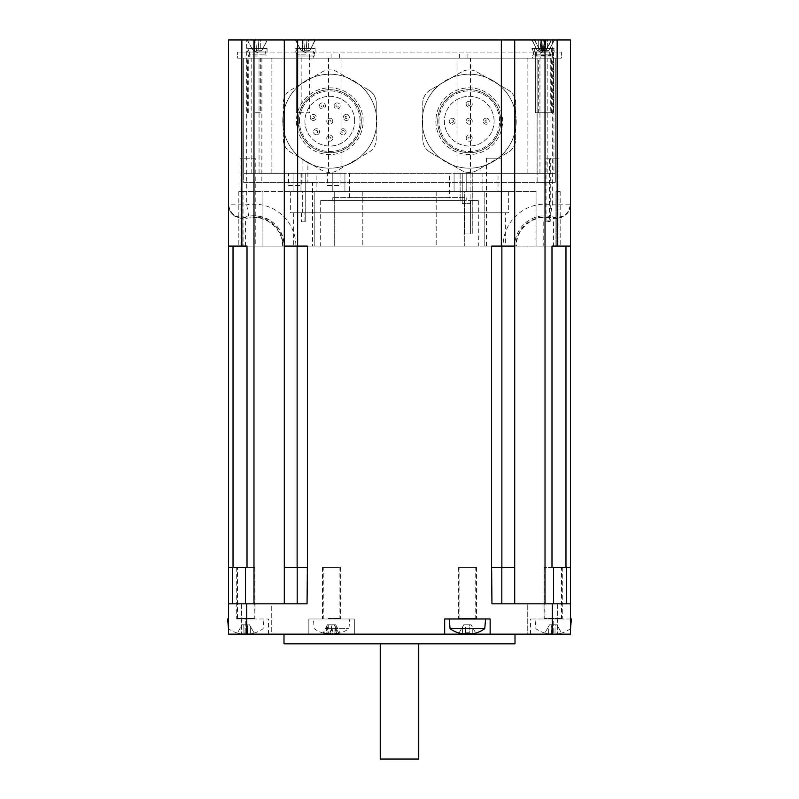 <?xml version="1.0" encoding="UTF-8"?>
<svg xmlns="http://www.w3.org/2000/svg" width="799" height="799" viewBox="0 0 799 799"><rect width="100%" height="100%" fill="white"/><g stroke="black" fill="none" stroke-linecap="round" stroke-linejoin="round"><path stroke-width="0.6" stroke-dasharray="4 3" d="M553.517 52.075L553.517 112.709L553.517 56.01L544.419 55.411L535.33 56.01L535.33 112.709L553.517 112.709L535.33 112.709L535.33 52.075L561.387 52.075L561.387 58.137L549.263 58.137L549.263 52.075L561.387 52.075L561.387 58.137L557.832 58.137L557.832 52.075M309.593 58.137L237.613 58.137L237.613 52.075L249.737 52.075L249.737 58.137L237.613 58.137L237.613 52.075L309.603 52.075L309.603 56.02L296.289 56.02L309.603 56.02L309.593 58.137L313.448 58.137L313.448 56.02L314.476 56.02L309.603 56.02L313.448 56.02L313.448 52.075L535.39 52.075L534.721 52.075L534.721 48.419L536.259 51.965L535.33 56.02L553.517 56.02L552.588 54.162L536.259 54.162L552.588 54.162L552.588 51.965L536.259 51.965L552.588 51.965L554.007 48.529L534.841 48.529L554.126 48.419L534.721 48.419L554.126 48.419L554.126 52.075L535.33 52.075M560.189 39.95L528.658 39.95L560.189 39.95M554.386 39.95L546.097 39.95L547.375 39.95L547.355 51.076L545.128 51.076L548.923 50.257L554.386 39.95L547.375 39.95L547.355 51.076L548.983 50.257L554.386 39.95M545.967 39.95L545.128 51.076L545.967 39.95L542.881 39.95L546.097 39.95L545.128 51.076L545.168 50.257L543.68 50.257L545.168 50.257L545.947 40.29L541.472 39.95L542.751 39.95L543.72 51.076L541.492 51.076L539.924 50.257L534.461 39.95L541.472 39.95L541.492 51.076L543.72 51.076L542.751 39.95L545.967 39.95M534.461 39.95L541.472 39.95L541.492 51.076L539.864 50.257L534.461 39.95M536.369 52.075L536.369 58.137L540.214 58.137L540.214 52.075M544.419 39.95C523.265 39.95 523.265 39.95 544.419 39.95C565.582 39.95 565.582 39.95 544.419 39.95M305.388 54.162L297.218 54.162L305.388 54.162M309.603 56.02L309.603 112.709L296.289 112.709L301.173 112.709L301.173 56.02M309.603 52.075L296.289 52.075L296.289 112.709L296.289 56.02L297.218 51.965L313.548 51.965L297.218 51.965L295.8 48.529L314.976 48.529L295.69 48.419L315.086 48.419L295.69 48.419L295.69 52.075L315.086 52.075L295.69 52.075M321.148 39.95L289.618 39.95L321.148 39.95M315.355 39.95L307.066 39.95L308.334 39.95L308.324 51.076L306.087 51.076L309.892 50.257L315.355 39.95L308.334 39.95L308.324 51.076L309.952 50.257L315.355 39.95M306.926 39.95L306.087 51.076L306.926 39.95L303.85 39.95L307.066 39.95L306.087 51.076L306.127 50.257L304.639 50.257L306.127 50.257L306.906 40.29L302.431 39.95L303.71 39.95L304.679 51.076L302.451 51.076L300.883 50.257L295.42 39.95L302.431 39.95L302.451 51.076L304.679 51.076L303.71 39.95L306.926 39.95M295.42 39.95L302.431 39.95L302.451 51.076L300.824 50.257L295.42 39.95M313.448 58.137L536.369 58.137M540.214 58.137L557.832 58.137M249.737 58.137L549.263 58.137M545.278 58.137L532.553 58.137L538.666 58.137L538.666 112.709L550.741 112.709L545.278 112.709L545.278 58.137L551.38 58.137L538.666 58.137M260.334 58.137L253.722 58.137L253.722 112.709L260.334 112.709L260.334 58.137L253.722 58.137M261.902 58.137L555.325 58.137L243.675 58.137L271.87 58.137L261.902 58.137L261.902 173.343L537.098 173.343L537.098 58.137M305.388 39.95C284.224 39.95 284.224 39.95 305.388 39.95C326.551 39.95 326.551 39.95 305.388 39.95M257.358 56.02L248.259 56.02L257.358 56.02M248.259 112.709L248.259 56.02L249.188 54.162L265.518 54.162L249.188 54.162L249.188 51.965L265.518 51.965L249.188 51.965L247.77 48.529L266.936 48.529L247.65 48.419L267.056 48.419L247.65 48.419L247.65 52.075L267.056 52.075L247.65 52.075M273.118 39.95L241.588 39.95L273.118 39.95M267.315 39.95L259.026 39.95L260.304 39.95L260.284 51.076L258.057 51.076L261.852 50.257L267.315 39.95L260.304 39.95L260.284 51.076L261.912 50.257L267.315 39.95M258.896 39.95L258.057 51.076L258.896 39.95L255.82 39.95L259.026 39.95L258.057 51.076L258.097 50.257L256.609 50.257L258.097 50.257L258.876 40.29L254.402 39.95L255.68 39.95L256.649 51.076L254.422 51.076L252.854 50.257L247.39 39.95L254.402 39.95L254.422 51.076L256.649 51.076L255.68 39.95L258.896 39.95M247.39 39.95L254.402 39.95L254.422 51.076L252.794 50.257L247.39 39.95M257.358 39.95C236.194 39.95 236.194 39.95 257.358 39.95C278.511 39.95 278.511 39.95 257.358 39.95M461.732 618.985L485.602 618.985L461.732 618.985M472.259 626.915L471.05 624.808L469.482 624.808L469.223 626.915L469.482 624.808L471.05 624.808L475.775 633.008L472.259 626.915L472.259 633.817L472.259 626.915M472.259 633.817L469.223 633.817L469.223 626.915L469.223 633.008A28.914 25.039 -0 0 1 465.587 633.008L465.587 633.817L464.748 634.016M484.753 628.693L450.067 628.693M459.035 633.008L463.77 624.808L465.338 624.808L465.587 633.008L465.338 624.808L463.77 624.808L459.016 633.058M465.338 624.808L469.482 624.808L465.338 624.808M465.587 633.008L465.587 626.915L465.587 633.008M444.673 634.146L444.673 618.985L490.147 618.985L490.147 634.146M571.395 618.985L530.466 618.985L570.486 618.985L570.486 634.146L354.327 634.146L354.327 618.985L308.853 618.985L308.853 634.146L308.853 618.985L354.327 618.985L354.327 634.146L228.514 634.146L228.514 603.834L307.056 603.834L228.514 603.834L307.056 603.834L307.056 567.45L297.128 567.45L307.405 567.45L284.294 567.45L284.294 603.834M558.052 626.915L556.843 624.808L555.275 624.808L555.025 626.915L555.275 624.808L556.843 624.808L561.567 633.008A29.683 29.683 0 0 1 558.052 633.817L555.025 633.817L555.025 626.915L555.025 633.817L558.052 633.817A29.683 29.683 0 0 0 561.567 633.008L558.052 626.915L558.052 633.817L558.052 626.915M555.025 633.008L555.025 626.915L555.025 633.008A28.914 25.039 -0 0 1 551.38 633.008L551.38 633.817L548.354 633.817L551.38 633.817L551.38 633.008A28.914 25.039 0 0 0 555.025 633.008M570.546 628.693L570.486 628.693A29.743 29.743 0 0 1 561.597 633.058M548.354 633.817A29.683 29.683 0 0 1 544.838 633.008L544.838 633.008A29.683 29.683 0 0 0 548.354 633.817L548.354 626.915L549.562 624.808L544.838 633.008L548.354 626.915L548.354 633.817M551.38 626.915L551.13 624.808L549.562 624.808L551.13 624.808L551.38 633.817L551.38 626.915M551.13 624.808L555.275 624.808L551.13 624.808M544.808 633.058A29.743 29.743 0 0 1 535.859 628.693L535.01 618.985M514.706 603.834L514.706 567.45L491.944 567.45L491.944 603.834L514.706 603.834L514.706 567.45L491.595 567.45L514.706 567.45L514.706 603.834L570.486 603.834L491.944 603.834L570.486 603.834L570.486 634.146L530.466 634.146L570.486 634.146L570.486 618.985M515.005 643.844L283.995 643.844M418.746 643.844L380.254 643.844L418.746 643.844M515.005 634.146L283.995 634.146L515.005 634.146M256.589 603.834L241.428 603.834L256.589 603.834M256.589 634.146L241.428 634.146L256.589 634.146M271.75 603.834L241.428 603.834L271.75 603.834L271.75 634.146L241.428 634.146L271.75 634.146L271.75 603.834M527.25 603.834L557.572 603.834L527.25 603.834L527.25 634.146L557.572 634.146L527.25 634.146L557.572 634.146L527.25 634.146L527.25 603.834L557.572 603.834L527.25 603.834M228.514 634.146L268.534 634.146L228.514 634.146L228.514 618.985L228.514 634.146M245.792 618.985L268.534 618.985L236.704 618.985L254.891 618.985L245.792 618.985L245.792 634.146L245.792 618.985M228.514 603.834L228.514 567.45L247.011 567.45L245.493 567.45L245.493 603.834M245.493 567.45L232.599 567.45L232.599 603.834M566.401 603.834L566.401 567.45L553.507 567.45L553.507 603.834M553.507 567.45L570.486 567.45L570.486 603.834M566.401 567.45L551.989 567.45L551.989 246.102L545.018 246.102L570.486 246.102L551.989 246.102L570.486 246.102L570.486 204.804A13.343 13.134 180 0 1 553.437 217.418L553.437 246.102M282.576 246.102C283.136 228.953 265.807 214.412 249.018 217.937C243.975 218.407 245.103 219.036 238.751 217.927C238.152 218.377 228.424 214.162 228.514 204.804L228.514 39.95L246.711 39.95L246.711 204.804L248.928 217.418A29.124 29.124 0 0 1 283.106 246.102L295.92 246.102A41.938 41.938 0 0 0 246.711 204.804L228.514 204.804L228.514 204.164L228.514 246.102L253.982 246.102L247.011 246.102L247.011 567.45L232.599 567.45M418.746 759.05L380.254 759.05M284.294 567.45L284.294 246.102L284.294 567.45L297.128 567.45L284.294 567.45L284.294 246.102L297.128 246.102L283.106 246.102M312.559 246.102L297.398 246.102L312.559 246.102L312.559 182.432L297.398 182.432L302.092 182.432L302.092 159.161A46.991 46.991 0 0 1 305.418 81.009A46.991 46.991 0 0 1 376.239 114.227L376.239 103.121A15.161 15.161 0 0 0 368.669 89.987L359.041 84.434A46.991 46.991 0 0 0 346.976 77.473L337.348 71.91A15.161 15.161 0 0 0 322.197 71.91L312.569 77.473A46.991 46.991 0 0 0 300.504 84.434L290.886 89.987A15.161 15.161 0 0 0 283.305 103.121L283.305 114.227A46.991 46.991 0 0 0 283.305 128.17L283.305 139.276A15.161 15.161 0 0 0 290.886 152.399L300.504 157.962A46.991 46.991 0 0 0 312.569 164.924L322.197 170.477A15.161 15.161 0 0 0 337.348 170.477L346.976 164.924A46.991 46.991 0 0 0 359.041 157.962L368.669 152.399A15.161 15.161 0 0 0 376.239 139.276L376.239 128.17A46.991 46.991 0 0 0 376.239 114.227A46.991 46.991 0 0 1 307.875 162.776L307.875 182.432L555.325 182.432L555.325 58.137L555.325 182.432L537.138 182.432L537.138 173.343L553.937 173.343L553.937 58.137M514.706 567.45L514.706 246.102L514.706 567.45L514.706 246.102L501.872 246.102L514.706 246.102L514.706 39.95M501.872 246.102L491.595 246.102L501.872 246.102L501.872 567.45M295.92 246.102L307.405 246.102L297.128 246.102L307.405 246.102L307.405 567.45M555.934 246.102L238.821 246.102L555.934 246.102L555.934 191.53L560.179 191.53L555.934 191.53L555.934 246.102M505.308 246.102L293.692 246.102L505.308 246.102L505.308 212.754L304.908 212.754L505.308 212.754M478.321 246.102L320.679 246.102L478.321 246.102L478.321 200.629L470.601 200.629L470.601 233.977L470.601 200.629L460.134 200.629L478.321 200.629M246.711 39.95L570.486 39.95L570.486 204.804L552.289 204.804L549.982 217.937L550.072 217.418L553.437 217.418M491.595 567.45L491.595 246.102L515.894 246.102A29.124 29.124 0 0 1 550.072 217.418M515.894 246.102L514.706 246.102A30.312 30.312 0 0 1 545.018 215.78L553.437 216.978C563.335 218.317 569.018 214.052 570.486 204.164M228.514 204.804A13.343 13.134 -0 0 0 245.563 217.418L248.928 217.418M245.563 246.102L245.563 217.418M253.982 603.834L253.982 246.102L284.294 246.102A30.312 30.312 0 0 0 253.982 215.78C272.399 217.578 282.506 227.685 284.294 246.102L284.294 39.95M536.059 191.53L484.174 191.53L536.059 191.53L536.059 246.102L536.059 191.53M464.299 191.53L484.174 191.53L484.174 246.102L484.174 191.53L436.184 191.53L464.299 191.53L464.299 246.102L464.299 191.53M362.816 191.53L436.184 191.53L334.701 191.53L362.816 191.53L362.816 246.102L362.816 191.53M314.826 191.53L334.701 191.53L334.701 246.102L334.701 191.53L262.941 191.53L314.826 191.53L314.826 246.102L314.826 191.53M243.066 191.53L262.941 191.53L262.941 246.102L262.941 191.53L238.821 191.53L243.066 191.53L243.066 246.102L243.066 191.53M302.691 191.53L508.633 191.53L290.367 191.53L302.691 191.53L302.691 212.754L508.633 212.754L302.691 212.754L304.908 212.754L302.691 212.754L302.691 191.53M498.027 191.53L482.866 191.53L498.027 191.53L498.027 173.343L482.866 173.343L482.866 191.53M316.134 191.53L300.973 191.53L316.134 191.53L316.134 173.343L300.973 173.343L300.973 191.53M537.138 173.343L555.325 173.343L555.325 58.137L555.325 173.343L454.072 173.343L454.072 191.53L344.928 191.53L466.197 191.53L454.072 191.53L454.072 173.343L466.197 173.343L332.803 173.343L344.928 173.343L341.962 173.343L341.962 58.137M344.928 191.53L332.803 191.53L344.928 191.53L344.928 173.343L344.928 191.53M466.197 191.53L466.197 173.343L466.197 191.53M332.803 191.53L332.803 173.343L332.803 191.53M464.828 233.977L472.259 233.977L464.828 233.977L470.601 233.977L464.828 233.977L464.828 200.629L464.828 233.977M464.828 200.629L320.679 200.629L464.828 200.629M460.134 173.343L460.134 200.629L460.134 173.343L472.259 173.343L460.134 173.343M300.973 173.343L316.134 173.343M462.251 203.655L470.142 203.655L462.251 203.655L470.142 203.655L462.251 203.655L462.251 173.343L470.142 173.343L462.251 173.343L462.251 203.655M462.251 173.343L470.142 173.343L462.251 173.343M482.866 173.343L498.027 173.343M288.539 185.468L301.273 185.468L288.539 185.468L288.539 173.343L301.273 173.343L288.539 173.343M327.35 185.468L340.084 185.468L327.35 185.468L327.35 173.343L340.084 173.343L327.35 173.343M304.908 221.842L301.503 221.842L305.218 221.842L304.908 212.754L304.908 221.842M449.517 173.343L349.483 173.343L449.517 173.343L449.517 197.593L349.483 197.593L449.517 197.593M466.197 200.629L332.803 200.629L466.197 200.629L466.197 197.593L332.803 197.593L466.197 197.593M297.787 212.754L290.367 212.754L301.503 212.754L293.692 212.754L301.503 212.754L297.787 212.754L297.787 191.53L297.787 212.754M436.184 191.53L436.184 246.102L436.184 191.53M260.334 112.709L253.722 112.709M545.278 112.709L538.666 112.709M302.092 182.432L243.675 182.432L243.675 58.137L243.675 182.432L537.138 182.432L537.138 58.137M341.962 173.343L243.675 173.343L243.675 58.137L243.675 173.343L271.87 173.343L261.862 173.343L261.862 182.432L261.862 58.137M293.093 173.343L305.218 173.343L293.093 173.343L305.218 173.343L293.093 173.343L293.093 191.53L293.093 173.343M249.737 52.075L549.263 52.075M430.331 152.399L439.959 157.962A46.991 46.991 0 0 0 452.024 164.924L461.652 170.477A15.161 15.161 0 0 0 476.803 170.477L486.431 164.924A46.991 46.991 0 0 0 498.496 157.962L508.114 152.399A15.161 15.161 0 0 0 515.695 139.276L515.695 128.17A46.991 46.991 0 0 0 515.695 114.227L515.695 103.121A15.161 15.161 0 0 0 508.114 89.987L498.496 84.434A46.991 46.991 0 0 0 486.431 77.473L476.803 71.91A15.161 15.161 0 0 0 461.652 71.91L452.024 77.473A46.991 46.991 0 0 0 439.959 84.434L430.331 89.987A15.161 15.161 0 0 0 422.761 103.121L422.761 114.227A46.991 46.991 0 0 0 422.761 128.17L422.761 139.276A15.161 15.161 0 0 0 430.331 152.399A15.161 15.161 0 0 1 422.761 139.276L422.761 103.121A15.161 15.161 0 0 1 430.331 89.987L461.652 71.91A15.161 15.161 0 0 1 476.803 71.91L508.114 89.987A15.161 15.161 0 0 1 515.695 103.121L515.695 139.276A15.161 15.161 0 0 1 508.114 152.399L476.803 170.477A15.161 15.161 0 0 1 461.652 170.477L430.331 152.399M296.289 52.075L313.448 52.075M307.875 182.432L312.559 182.432M516.214 121.198A46.991 46.991 0 0 1 445.732 161.887A46.991 46.991 0 0 1 445.732 80.499A46.991 46.991 0 0 1 516.214 121.198M301.503 212.754L301.503 221.842L301.503 212.754M515.695 114.227A46.991 46.991 0 0 0 498.496 84.434L486.431 77.473A46.991 46.991 0 0 0 452.024 77.473L439.959 84.434A46.991 46.991 0 0 0 422.761 114.227L422.761 128.17A46.991 46.991 0 0 0 439.959 157.962L452.024 164.924A46.991 46.991 0 0 0 486.431 164.924L498.496 157.962A46.991 46.991 0 0 0 515.695 128.17L515.695 114.227M307.875 162.776L302.092 159.161M376.239 114.227A46.991 46.991 0 0 0 359.041 84.434L346.976 77.473A46.991 46.991 0 0 0 312.569 77.473L300.504 84.434A46.991 46.991 0 0 0 283.305 114.227L283.305 128.17A46.991 46.991 0 0 0 300.504 157.962L312.569 164.924A46.991 46.991 0 0 0 346.976 164.924L359.041 157.962A46.991 46.991 0 0 0 376.239 128.17L376.239 114.227M534.721 52.075L554.126 52.075M531.944 52.075L551.35 52.075L531.944 52.075L531.944 48.419L551.35 48.419L531.944 48.419L551.23 48.529L532.064 48.529L533.482 51.965L549.812 51.965L533.482 51.965L533.482 54.162L549.812 54.162L533.482 54.162L532.553 56.02L550.741 56.02L532.553 56.02L532.553 58.137M541.642 39.95C520.489 39.95 520.489 39.95 541.642 39.95C562.806 39.95 562.806 39.95 541.642 39.95M502.571 121.198A33.348 33.348 0 0 0 452.554 92.314A33.348 33.348 0 0 0 452.554 150.082A33.348 33.348 0 0 0 502.571 121.198A33.348 33.348 0 0 0 452.554 92.314A33.348 33.348 0 0 0 452.554 150.082A33.348 33.348 0 0 0 502.571 121.198M500.753 121.198A31.531 31.531 0 0 0 453.462 93.892A31.531 31.531 0 0 0 453.462 148.504A31.531 31.531 0 0 0 500.753 121.198A31.531 31.531 0 0 0 453.462 93.892A31.531 31.531 0 0 0 453.462 148.504A31.531 31.531 0 0 0 500.753 121.198M494.082 121.198A24.859 24.859 0 0 0 456.798 99.665A24.859 24.859 0 0 0 456.798 142.721A24.859 24.859 0 0 0 494.082 121.198A24.859 24.859 0 0 1 456.798 142.721A24.859 24.859 0 0 1 456.798 99.665A24.859 24.859 0 0 1 494.082 121.198M466.197 104.22A3.036 3.036 0 0 0 470.741 106.846A3.036 3.036 0 0 0 470.741 101.593A3.036 3.036 0 0 0 466.197 104.22A3.036 3.036 0 0 1 470.741 101.593A3.036 3.036 0 0 1 470.741 106.846A3.036 3.036 0 0 1 466.197 104.22M452.254 124.225A3.036 3.036 0 0 0 454.871 119.68A3.036 3.036 0 0 0 449.627 119.68A3.036 3.036 0 0 0 452.254 124.225A3.036 3.036 0 0 1 449.627 119.68A3.036 3.036 0 0 1 454.871 119.68A3.036 3.036 0 0 1 452.254 124.225M486.201 118.162A3.036 3.036 0 0 0 483.575 122.716A3.036 3.036 0 0 0 488.828 122.716A3.036 3.036 0 0 0 486.201 118.162A3.036 3.036 0 0 1 488.828 122.716A3.036 3.036 0 0 1 483.575 122.716A3.036 3.036 0 0 1 486.201 118.162M469.223 118.162A3.036 3.036 0 0 0 466.606 122.716A3.036 3.036 0 0 0 471.849 122.716A3.036 3.036 0 0 0 469.223 118.162A3.036 3.036 0 0 1 472.259 121.198A3.036 3.036 0 0 1 469.223 124.225A3.036 3.036 0 0 1 466.197 121.198A3.036 3.036 0 0 1 469.223 118.162M472.259 138.177A3.036 3.036 0 0 0 467.715 135.55A3.036 3.036 0 0 0 467.715 140.804A3.036 3.036 0 0 0 472.259 138.177A3.036 3.036 0 0 1 467.715 140.804A3.036 3.036 0 0 1 467.715 135.55A3.036 3.036 0 0 1 472.259 138.177M470.441 138.177A1.208 1.208 0 0 0 468.623 137.128A1.208 1.208 0 0 0 468.623 139.226A1.208 1.208 0 0 0 470.441 138.177M468.014 104.22A1.208 1.208 0 0 0 469.832 105.268A1.208 1.208 0 0 0 469.832 103.171A1.208 1.208 0 0 0 468.014 104.22M452.254 122.407A1.208 1.208 0 0 0 453.303 120.589A1.208 1.208 0 0 0 451.195 120.589A1.208 1.208 0 0 0 452.254 122.407M486.201 119.98A1.208 1.208 0 0 0 485.153 121.808A1.208 1.208 0 0 0 487.25 121.808A1.208 1.208 0 0 0 486.201 119.98M470.441 121.198A1.208 1.208 0 0 0 468.623 120.15A1.208 1.208 0 0 0 468.623 122.247A1.208 1.208 0 0 0 470.441 121.198M438.911 121.198A30.312 30.312 0 0 1 484.384 94.941A30.312 30.312 0 0 1 484.384 147.455A30.312 30.312 0 0 1 438.911 121.198A30.312 30.312 0 0 0 484.384 147.455A30.312 30.312 0 0 0 484.384 94.941A30.312 30.312 0 0 0 438.911 121.198M363.126 121.198A33.348 33.348 0 0 0 313.098 92.314A33.348 33.348 0 0 0 313.098 150.082A33.348 33.348 0 0 0 363.126 121.198A33.348 33.348 0 0 0 313.098 92.314A33.348 33.348 0 0 0 313.098 150.082A33.348 33.348 0 0 0 363.126 121.198M361.298 121.198A31.531 31.531 0 0 0 314.007 93.892A31.531 31.531 0 0 0 314.007 148.504A31.531 31.531 0 0 0 361.298 121.198A31.531 31.531 0 0 0 314.007 93.892A31.531 31.531 0 0 0 314.007 148.504A31.531 31.531 0 0 0 361.298 121.198M354.636 121.198A24.859 24.859 0 0 0 317.343 99.665A24.859 24.859 0 0 0 317.343 142.721A24.859 24.859 0 0 0 354.636 121.198A24.859 24.859 0 0 1 317.343 142.721A24.859 24.859 0 0 1 317.343 99.665A24.859 24.859 0 0 1 354.636 121.198M345.647 114.467A3.036 3.036 0 0 0 344.099 119.48A3.036 3.036 0 0 0 349.223 118.312A3.036 3.036 0 0 0 345.647 114.467A3.036 3.036 0 0 1 349.223 118.312A3.036 3.036 0 0 1 344.099 119.48A3.036 3.036 0 0 1 345.647 114.467M319.68 107.216A3.036 3.036 0 0 0 324.913 107.605A3.036 3.036 0 0 0 322.636 102.881A3.036 3.036 0 0 0 319.68 107.216A3.036 3.036 0 0 1 322.636 102.881A3.036 3.036 0 0 1 324.913 107.605A3.036 3.036 0 0 1 319.68 107.216M318.392 134.152A3.036 3.036 0 0 0 317.603 128.959A3.036 3.036 0 0 0 313.498 132.234A3.036 3.036 0 0 0 318.392 134.152A3.036 3.036 0 0 1 313.498 132.234A3.036 3.036 0 0 1 317.603 128.959A3.036 3.036 0 0 1 318.392 134.152M312.549 120.379A3.036 3.036 0 0 0 316.114 116.524A3.036 3.036 0 0 0 311.001 115.356A3.036 3.036 0 0 0 312.549 120.379A3.036 3.036 0 0 1 311.001 115.356A3.036 3.036 0 0 1 316.114 116.524A3.036 3.036 0 0 1 312.549 120.379M334.411 104.589A3.036 3.036 0 0 0 337.368 108.924A3.036 3.036 0 0 0 339.645 104.19A3.036 3.036 0 0 0 334.411 104.589A3.036 3.036 0 0 1 339.645 104.19A3.036 3.036 0 0 1 337.368 108.924A3.036 3.036 0 0 1 334.411 104.589M344.938 129.408A3.036 3.036 0 0 0 340.044 131.326A3.036 3.036 0 0 0 344.149 134.602A3.036 3.036 0 0 0 344.938 129.408A3.036 3.036 0 0 1 344.149 134.602A3.036 3.036 0 0 1 340.044 131.326A3.036 3.036 0 0 1 344.938 129.408M331.665 118.831A3.036 3.036 0 0 0 326.771 120.749A3.036 3.036 0 0 0 330.876 124.015A3.036 3.036 0 0 0 331.665 118.831A3.036 3.036 0 0 1 329.098 124.155A3.036 3.036 0 0 1 327.041 119.88A3.036 3.036 0 0 1 331.665 118.831M332.803 138.177A3.036 3.036 0 0 0 328.259 135.55A3.036 3.036 0 0 0 328.259 140.804A3.036 3.036 0 0 0 332.803 138.177A3.036 3.036 0 0 1 328.259 140.804A3.036 3.036 0 0 1 328.259 135.55A3.036 3.036 0 0 1 332.803 138.177M330.986 138.177A1.208 1.208 0 0 0 329.168 137.128A1.208 1.208 0 0 0 329.168 139.226A1.208 1.208 0 0 0 330.986 138.177M346.057 116.235A1.208 1.208 0 0 0 345.438 118.242A1.208 1.208 0 0 0 347.485 117.773A1.208 1.208 0 0 0 346.057 116.235M321.318 106.427A1.208 1.208 0 0 0 323.405 106.587A1.208 1.208 0 0 0 322.496 104.689A1.208 1.208 0 0 0 321.318 106.427M317.253 132.734A1.208 1.208 0 0 0 316.943 130.656A1.208 1.208 0 0 0 315.305 131.965A1.208 1.208 0 0 0 317.253 132.734M312.948 118.602A1.208 1.208 0 0 0 314.377 117.063A1.208 1.208 0 0 0 312.329 116.594A1.208 1.208 0 0 0 312.948 118.602M336.049 105.378A1.208 1.208 0 0 0 337.228 107.106A1.208 1.208 0 0 0 338.137 105.218A1.208 1.208 0 0 0 336.049 105.378M343.8 130.836A1.208 1.208 0 0 0 341.842 131.605A1.208 1.208 0 0 0 343.49 132.914A1.208 1.208 0 0 0 343.8 130.836M330.986 121.198A1.208 1.208 0 0 0 329.168 120.15A1.208 1.208 0 0 0 329.168 122.247A1.208 1.208 0 0 0 330.986 121.198M368.669 89.987A15.161 15.161 0 0 1 376.239 103.121L376.239 139.276A15.161 15.161 0 0 1 368.669 152.399L337.348 170.477A15.161 15.161 0 0 1 322.197 170.477L290.886 152.399A15.161 15.161 0 0 1 283.305 139.276L283.305 103.121A15.161 15.161 0 0 1 290.886 89.987L322.197 71.91A15.161 15.161 0 0 1 337.348 71.91L368.669 89.987M299.455 121.198A30.312 30.312 0 0 1 344.928 94.941A30.312 30.312 0 0 1 344.928 147.455A30.312 30.312 0 0 1 299.455 121.198A30.312 30.312 0 0 0 344.928 147.455A30.312 30.312 0 0 0 344.928 94.941A30.312 30.312 0 0 0 299.455 121.198M324.983 628.693L348.933 628.693L324.983 628.693M331.425 626.915L331.425 633.817A29.683 11.306 90 0 1 330.087 633.008L332.124 624.808L335.74 624.808L331.066 624.808L333.093 633.008A28.914 23.151 33.4 0 0 336.459 633.008L334.891 624.908L334.891 633.967L335.121 626.915M331.755 626.915L331.755 633.817A29.683 11.306 -90 0 0 333.093 633.008M327.44 624.808L323.166 633.008A28.914 9.538 -58 0 0 324.544 633.008L329.018 624.808L327.44 624.808L332.124 624.808M326.411 626.915L326.411 633.817A29.683 27.446 -90 0 1 323.166 633.008M330.087 633.008A28.914 23.151 -33.4 0 1 326.721 633.008L328.289 624.808M336.459 633.008A29.683 11.306 90 0 1 335.121 633.817L336.769 633.817A29.683 27.446 90 0 0 340.024 633.008A28.914 9.538 58 0 1 338.636 633.008A29.683 27.446 -90 0 1 335.38 633.817L335.38 626.915L338.636 633.008M331.066 624.808L329.018 624.808M335.74 624.808L340.024 633.008M334.162 624.808L335.38 626.915M331.425 633.817L335.38 633.817M336.769 626.915L336.429 633.877A29.743 29.743 0 0 0 348.933 628.693L349.782 618.985M326.721 633.008A29.683 11.306 -90 0 0 328.059 633.817L328.059 626.915M328.289 624.918L328.289 633.967L326.751 633.877A29.743 29.743 0 0 1 314.247 628.693L313.398 618.985M324.544 633.008A29.683 27.446 90 0 0 327.8 633.817L327.8 626.915M331.755 633.817L327.8 633.817M228.514 618.985L227.605 618.985M237.403 633.058L237.403 633.058A29.743 29.743 0 0 1 228.514 628.733L228.454 628.693M254.162 633.008L250.646 626.915L254.162 633.008A29.683 29.683 0 0 1 250.646 633.817A29.683 29.683 0 0 0 254.162 633.008M250.646 626.915L249.438 624.808L250.646 626.915L250.646 633.817L247.62 633.817L247.62 626.915L247.62 633.008A28.914 25.039 -0 0 1 243.975 633.008A28.914 25.039 0 0 0 247.62 633.008L247.62 633.817L250.646 633.817L250.646 626.915M243.975 626.915L243.975 633.817L243.725 624.808L242.157 624.808L237.433 633.008L242.157 624.808L247.87 624.808L243.725 624.808L243.975 633.817L243.975 626.915M247.87 624.808L247.62 626.915L247.87 624.808L249.438 624.808L247.87 624.808M240.948 633.817A29.683 29.683 0 0 1 237.433 633.008A29.683 29.683 0 0 0 240.948 633.817L243.975 633.817L240.948 633.817L240.948 626.915L240.948 633.817M247.62 626.915L247.62 633.817L247.62 626.915M557.412 39.95L525.882 39.95L557.412 39.95M537.148 50.257L538.716 51.076L537.148 50.257L532.234 40.29L537.148 50.257M540.943 51.076L538.716 51.076L540.943 51.076L539.974 39.95L538.696 39.95L539.974 39.95L540.943 51.076M540.903 50.257L542.391 50.257L542.351 51.076L542.391 50.257L540.903 50.257L540.124 40.29L540.903 50.257M544.578 51.076L542.351 51.076L546.146 50.257L544.578 51.076L544.598 39.95L543.32 39.95L544.598 39.95L544.578 51.076M546.146 50.257L551.05 40.29L546.146 50.257M551.61 39.95L544.598 39.95L551.61 39.95M543.18 39.95L542.351 51.076L543.32 39.95L542.391 50.257L543.18 39.95L539.974 39.95L543.18 39.95M531.685 39.95L538.696 39.95L538.716 51.076L538.696 39.95L531.685 39.95M547.645 221.842L549.392 220.914L546.047 220.914L544.868 221.842L548.883 221.842L544.868 221.842M546.047 220.914L546.047 158.182L550.741 158.182L549.392 158.182L549.392 220.914M558.93 246.102L543.779 246.102L558.93 246.102L558.93 158.182L549.392 158.182M546.047 158.182L558.93 158.182M255.231 158.182L240.07 158.182L255.231 158.182L255.231 246.102L240.07 246.102L255.231 246.102M501.602 246.102L486.441 246.102L501.602 246.102L501.602 158.182L486.441 158.182L501.602 158.182M334.771 567.45L323.255 567.45L334.771 567.45M340.684 618.985L322.496 618.985L340.684 618.985L340.684 567.45L322.496 567.45L340.684 567.45M328.189 618.985L340.534 618.985L328.189 618.985M322.496 567.45L322.496 618.985M544.259 618.985L562.146 618.985L544.259 618.985L544.868 618.386L561.537 618.386L544.868 618.386L544.868 567.45L561.537 567.45L544.868 567.45M553.208 618.985L544.109 618.985L553.208 618.985L553.208 634.146L553.208 618.985M553.208 567.45L544.109 567.45L553.208 567.45M236.854 618.985L254.741 618.985L236.854 618.985L237.463 618.386L254.132 618.386L237.463 618.386L237.463 567.45L254.132 567.45L237.463 567.45M245.792 567.45L254.891 567.45L245.792 567.45M458.466 618.985L476.354 618.985L458.466 618.985L459.075 618.386L475.745 618.386L459.075 618.386L459.075 567.45L475.745 567.45L459.075 567.45M458.316 618.985L476.504 618.985L458.316 618.985L458.316 567.45L476.504 567.45L458.316 567.45M476.504 567.45L476.504 618.985M331.076 58.137L331.076 52.075M462.561 633.817L462.561 626.915L462.561 633.817M552.289 634.146L552.289 603.834M246.711 603.834L246.711 634.146M297.188 603.834L297.188 567.45M514.706 246.102L545.018 246.102L545.018 603.834M501.812 567.45L501.812 603.834M297.128 567.45L297.128 246.102M233.028 246.102L233.028 567.45M565.972 567.45L565.972 246.102M552.289 39.95L552.289 204.804A41.938 41.938 0 0 0 503.08 246.102M243.675 173.343L261.862 173.343M259.056 173.343L259.056 58.137M539.944 173.343L539.944 58.137M547.205 173.343L547.205 58.137M470.471 173.343L470.471 58.137M251.795 173.343L251.795 58.137M241.168 58.137L241.168 52.075M339.645 58.137L339.645 52.075M459.355 58.137L459.355 52.075M467.924 58.137L467.924 52.075M457.038 173.343L457.038 58.137M328.529 173.343L328.529 58.137M543.17 40.29L540.124 40.29L543.17 40.29M328.419 618.386L339.925 618.386L328.419 618.386M534.891 40.29L539.864 50.257L544.419 52.684L548.983 50.257L554.506 39.95M315.086 52.075L315.086 48.419L313.548 51.965L314.476 56.02L314.476 52.075M295.86 40.29L300.824 50.257L305.388 52.684L309.952 50.257L314.916 40.29M267.056 52.075L267.056 48.419L265.518 51.965L266.447 58.137M247.271 39.95L252.794 50.257L257.358 52.684L261.912 50.257L267.435 39.95M241.428 603.834L241.428 634.146L241.428 603.834M557.572 603.834L557.572 634.146L557.572 603.834M530.466 634.146L530.466 618.985M268.534 634.146L268.534 618.985M570.486 204.804L567.769 212.914C562.206 217.608 558.311 219.465 556.084 218.487L549.982 217.937C533.193 214.412 515.864 228.953 516.424 246.102M253.982 215.78A30.312 30.312 0 0 0 245.563 216.978C235.665 218.317 229.982 214.052 228.514 204.164M472.259 173.343L472.259 233.977L472.259 173.343M470.142 173.343L470.142 203.655L470.142 173.343M301.273 173.343L301.273 185.468M340.084 173.343L340.084 185.468M349.483 197.593L349.483 173.343M332.803 197.593L332.803 200.629M290.367 191.53L290.367 212.754M238.821 191.53L238.821 246.102M560.179 191.53L560.179 246.102M247.62 112.709L247.62 58.137M551.38 112.709L551.38 58.137M271.87 173.343L271.87 58.137M527.13 173.343L527.13 58.137M508.633 191.53L508.633 212.754M305.218 173.343L305.218 221.842L305.218 173.343M297.398 182.432L297.398 246.102M320.679 200.629L320.679 246.102M293.692 212.754L293.692 246.102M551.35 52.075L551.35 48.419L549.812 51.965L550.741 56.02L550.741 112.709M254.192 633.058A29.743 29.743 0 0 0 263.141 628.693L263.99 618.985M532.114 40.29L537.088 50.257L541.642 52.684L546.206 50.257L551.729 39.95M548.883 221.842L550.741 220.914L550.741 158.182M543.779 221.842L543.779 246.102M240.07 158.182L240.07 246.102M486.441 158.182L486.441 246.102M340.534 618.985L339.925 618.386L339.925 567.45M322.646 618.985L323.255 618.386L323.255 567.45M562.146 618.985L561.537 618.386L561.537 567.45M544.109 567.45L544.109 618.985M562.296 567.45L562.296 618.985M254.741 618.985L254.132 618.386L254.132 567.45M236.704 567.45L236.704 618.985M254.891 567.45L254.891 618.985M476.354 618.985L475.745 618.386L475.745 567.45"/><path stroke-width="1.2" d="M490.147 634.146L444.673 634.146L444.673 618.985L490.147 618.985L490.147 634.146L570.486 634.146L570.486 603.834L491.944 603.834L491.595 567.45L514.706 567.45L514.706 603.834M472.259 633.817A29.683 29.683 0 0 0 475.775 633.008A29.683 29.683 0 0 1 472.259 633.817L469.223 633.817L469.223 633.008A28.914 25.039 0 0 1 465.587 633.008L465.587 633.817L462.561 633.817L465.587 633.817L465.587 633.008L465.587 633.817M462.561 633.817A29.683 29.683 0 0 1 459.035 633.008A29.683 29.683 0 0 0 462.561 633.817M475.775 633.008L475.804 633.058A29.743 29.743 0 0 0 484.753 628.693L450.067 628.693A29.743 29.743 0 0 0 459.016 633.058L459.035 633.008M450.067 628.693L449.218 618.985M570.486 618.985L571.395 618.985L570.486 628.693A29.743 29.743 0 0 0 570.546 628.693M284.294 603.834L284.294 567.45L307.405 567.45L307.056 603.834L228.514 603.834L228.514 634.146L444.673 634.146M283.995 634.146L283.995 643.844L515.005 643.844L515.005 634.146M570.486 603.834L570.486 246.102L551.989 246.102L551.989 567.45L553.507 567.45L553.507 603.834M553.507 567.45L566.401 567.45L566.401 603.834M232.599 603.834L232.599 567.45L245.493 567.45L245.493 603.834M245.493 567.45L247.011 567.45L247.011 246.102L241.857 246.102L241.857 39.95L228.514 39.95L228.514 603.834M557.143 246.102L557.143 39.95L570.486 39.95L570.486 567.45L566.401 567.45M232.599 567.45L228.514 567.45L228.514 246.102L241.857 246.102M380.254 643.844L380.254 759.05L418.746 759.05L418.746 643.844M284.294 567.45L284.294 39.95L241.857 39.95M514.706 567.45L514.706 39.95L284.294 39.95M491.595 567.45L491.595 246.102L514.706 246.102M557.143 39.95L514.706 39.95M307.405 567.45L307.405 246.102L297.637 246.102L297.637 39.95M284.294 246.102L297.637 246.102M228.454 628.693A29.743 29.743 0 0 0 228.514 628.733L227.605 618.985L228.514 618.985M246.711 634.146L246.711 603.834M552.289 603.834L552.289 634.146M501.812 603.834L501.812 567.45M545.018 39.95L545.018 603.834M253.982 39.95L253.982 603.834M297.188 567.45L297.188 603.834M297.128 246.102L297.128 567.45M565.972 246.102L565.972 567.45M233.028 567.45L233.028 246.102M501.872 567.45L501.872 246.102M501.363 246.102L501.363 39.95M553.957 40.29L554.506 39.95M534.891 40.29L534.341 39.95M314.916 40.29L315.475 39.95M295.86 40.29L295.3 39.95M247.82 40.29L247.271 39.95M484.753 628.693L485.602 618.985M532.114 40.29L531.565 39.95"/></g></svg>
